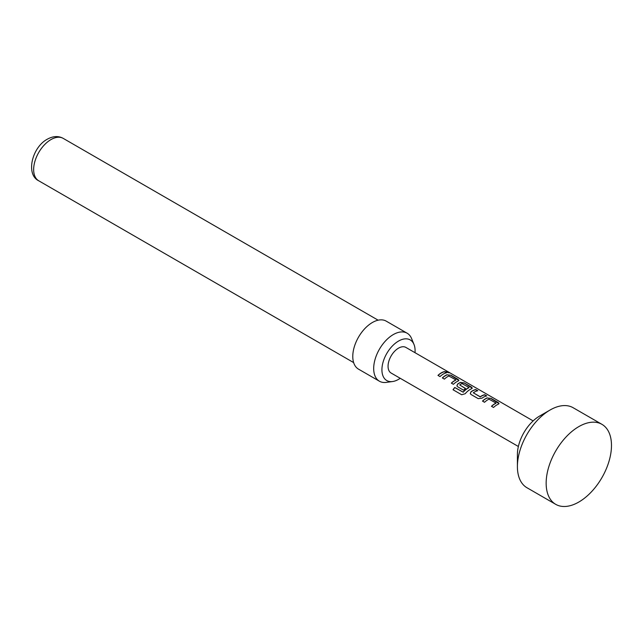 <?xml version="1.0" encoding="UTF-8"?>
<svg xmlns="http://www.w3.org/2000/svg" width="643" height="643" viewBox="0 0 643 643"><rect width="100%" height="100%" fill="white"/><g stroke="black" fill="none" stroke-linecap="round" stroke-linejoin="round"><path stroke-width="0.96" d="M449.264 372.836L448.726 372.482C446.411 371.332 445.695 371.244 446.58 372.209M446.636 372.04C449.055 372.972 449.779 373.069 448.806 372.313C446.475 371.164 445.752 371.067 446.636 372.04L446.073 371.429M449.417 372.795L448.726 372.482M491.574 406.344A14.596 8.431 -60 0 1 494.788 403.9A14.596 8.431 -60 0 1 495.922 403.314L495.938 403.161A14.781 8.536 -60 0 0 494.788 403.748A14.781 8.536 -60 0 0 491.469 406.288L493.527 407.477A14.781 8.536 -60 0 1 496.846 404.937A14.781 8.536 -60 0 1 498.269 404.23L499.024 403.571L498.212 402.542L491.011 398.387L487.201 398.009A14.596 8.431 -60 0 0 485.803 398.708A14.596 8.431 -60 0 0 482.588 401.16M480.233 396.779L473.304 392.785A14.781 8.536 -60 0 1 474.478 392.029A14.781 8.536 -60 0 1 477.773 390.743L475.716 389.554A14.781 8.536 -60 0 0 472.42 390.84A14.781 8.536 -60 0 0 470.973 391.788L470.274 393.596L471.03 394.489L478.231 398.644L482.017 398.17A14.781 8.536 -60 0 1 483.464 397.213A14.781 8.536 -60 0 1 486.759 395.927L484.701 394.738A14.781 8.536 -60 0 0 481.406 396.024A14.781 8.536 -60 0 0 480.233 396.779L480.249 396.924A14.596 8.431 -60 0 1 481.406 396.176A14.596 8.431 -60 0 1 484.661 394.906L486.518 395.975M480.249 396.924L473.304 392.785M470.973 391.788L470.989 391.933A14.596 8.431 -60 0 1 472.42 390.992A14.596 8.431 -60 0 1 475.675 389.722L475.716 389.554M470.989 391.933L470.29 393.653M453.122 389.811A14.596 8.431 -60 0 1 454.818 387.576L463.217 392.214A14.596 8.431 -60 0 1 467.807 388.324A14.596 8.431 -60 0 1 468.948 387.745L468.956 387.584A14.781 8.536 -60 0 0 467.807 388.171A14.781 8.536 -60 0 0 463.161 392.117L454.762 387.48A14.781 8.536 -60 0 0 453.034 389.754L461.674 394.746L465.202 393.717A14.781 8.536 -60 0 1 470.089 389.489A14.781 8.536 -60 0 1 471.512 388.782L472.275 388.123L471.464 387.094L464.262 382.939L460.468 382.408A14.781 8.536 -60 0 0 459.046 383.115A14.781 8.536 -60 0 0 457.599 384.072L456.892 385.872L457.655 386.764L463.547 390.172A14.781 8.536 -60 0 1 465.556 388.485L459.705 384.932A14.781 8.536 -60 0 1 460.878 384.176A14.781 8.536 -60 0 1 462.028 383.582L468.956 387.448M456.916 385.929L457.615 384.209A14.596 8.431 -60 0 1 459.046 383.268A14.596 8.431 -60 0 1 460.452 382.569L460.468 382.408M465.452 388.557L459.705 384.932M451.442 383.18A14.596 8.431 -60 0 1 454.657 380.728A14.596 8.431 -60 0 1 455.791 380.15L455.807 379.989A14.781 8.536 -60 0 0 454.657 380.584A14.781 8.536 -60 0 0 451.338 383.124L453.395 384.305A14.781 8.536 -60 0 1 456.715 381.773A14.781 8.536 -60 0 1 458.137 381.058L458.893 380.399L458.081 379.378L450.88 375.215L447.078 374.845A14.596 8.431 -60 0 0 445.671 375.544A14.596 8.431 -60 0 0 442.456 377.988M438.068 375.456A14.596 8.431 -60 0 1 441.283 373.012A14.596 8.431 -60 0 1 444.53 371.742L444.57 371.574A14.781 8.536 -60 0 0 441.283 372.86A14.781 8.536 -60 0 0 437.963 375.399L440.021 376.589A14.781 8.536 -60 0 1 443.34 374.049A14.781 8.536 -60 0 1 446.628 372.763L444.57 371.574M555.713 504.337L526.971 487.74A46.192 26.668 -60 0 1 517.406 466.593L517.406 454.529A31.411 18.133 -60 0 1 539.614 416.053L550.07 410.017A46.192 26.668 -60 0 1 573.162 407.734L601.912 424.324A46.192 26.668 -60 0 1 608.993 461.344A46.192 26.668 -60 0 1 578.813 502.046A46.192 26.668 -60 0 1 555.713 504.337A46.192 26.668 -60 0 1 548.64 467.324A46.192 26.668 -60 0 1 578.813 426.614A46.192 26.668 -60 0 1 601.912 424.324M415 352.685A23.445 13.535 120 0 0 413.996 344.455A23.445 13.535 120 0 0 398.507 341.087A23.445 13.535 120 0 0 382.199 366.172A23.445 13.535 120 0 0 392.592 381.532A23.445 13.535 120 0 0 398.507 379.378A23.445 13.535 120 0 0 400.219 378.293M392.592 381.532L386.29 382.392A27.713 16.003 -60 0 1 379.426 381.219A27.713 16.003 -60 0 1 375.174 359.011A27.713 16.003 -60 0 1 393.283 334.585A27.713 16.003 -60 0 1 407.14 333.211A27.713 16.003 -60 0 1 411.592 338.572L413.996 344.455M379.426 381.219L358.521 369.146A27.713 16.003 -60 0 1 354.269 346.939A27.713 16.003 -60 0 1 372.377 322.513A27.713 16.003 -60 0 1 386.234 321.146L407.14 333.211M533.151 420.9L405.902 347.429A14.781 8.536 120 0 0 398.507 348.16A14.781 8.536 120 0 0 388.854 361.189A14.781 8.536 120 0 0 391.113 373.036L518.371 446.499M455.807 379.852L448.878 375.994A14.781 8.536 -60 0 0 447.729 376.581A14.781 8.536 -60 0 0 444.409 379.121L442.352 377.931A14.781 8.536 -60 0 1 445.671 375.391A14.781 8.536 -60 0 1 447.094 374.684M495.938 403.016L489.01 399.158A14.781 8.536 -60 0 0 487.86 399.745A14.781 8.536 -60 0 0 484.541 402.285L482.483 401.095A14.781 8.536 -60 0 1 485.803 398.564A14.781 8.536 -60 0 1 487.225 397.848M517.406 466.593A46.192 26.668 -60 0 1 550.07 410.017L539.614 416.053M446.387 372.811L444.53 371.742M450.88 375.215L447.078 374.845M458.869 380.487L450.839 375.383M472.243 388.211L464.262 382.939M464.214 383.107L460.452 382.569M477.532 390.791L475.675 389.722M491.011 398.387L487.201 398.009M499 403.651L490.971 398.547M50.958 139.587A24.482 14.138 120 0 0 34.971 161.16A24.482 14.138 120 0 0 38.717 180.779C25.527 174.502 31.997 147.384 47.269 139.226C53.064 136.027 58.376 135.737 63.199 138.374A24.482 14.138 120 0 0 50.958 139.587M353.642 362.596L38.717 180.779M378.124 320.19L63.199 138.374"/></g></svg>
